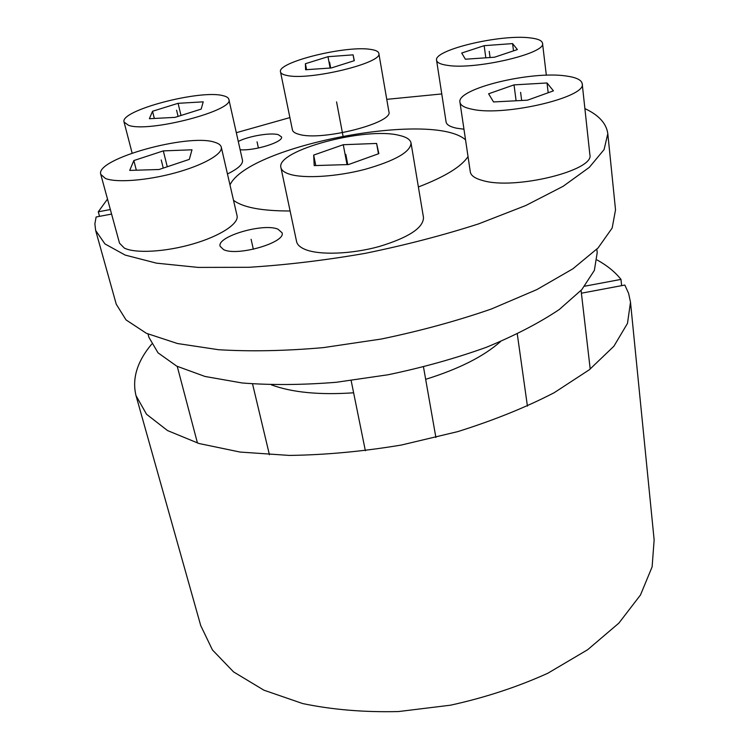<?xml version="1.0" encoding="UTF-8"?>
<svg xmlns="http://www.w3.org/2000/svg" width="749" height="749" viewBox="0 0 749 749"><rect width="100%" height="100%" fill="white"/><g stroke="black" fill="none" stroke-linecap="round" stroke-linejoin="round"><path stroke-width="1.12" d="M596.831 249.239L597.206 252.638L594.378 270.361L581.823 289.601L559.26 309.524C539.374 322.875 515.087 335.458 486.391 347.283C455.664 358.331 422.904 367.487 388.132 374.753L336.235 382.29C302.203 385.014 270.838 385.239 242.142 382.973L205.011 376.466L176.727 366.139L158.011 352.816L148.92 337.34L148.03 334.045M584.885 108.596C598.779 115.074 606.418 123.445 607.804 133.697L604.078 149.594L589.313 167.364L563.117 186.314L525.826 205.498L478.751 223.829C443.183 235.289 405.331 245.129 365.194 253.349C324.823 260.343 285.987 264.996 248.696 267.299L198.176 267.412L156.457 263.152L125.149 255.072L104.926 243.902L95.647 230.467L94.88 223.848L96.125 216.985L111.592 214.074M229.98 184.947C248.116 145.709 432.407 110.478 465.541 139.838M468.031 156.569C461.459 166.634 444.915 176.764 418.382 186.978M290.116 210.984C261.71 211.003 242.835 207.445 233.51 200.283M110.356 209.542L98.278 211.808L99.533 216.339M441.77 93.943L386.756 99.345M289.891 117.593L236.319 132.695M107.5 199.084L98.278 211.808M277.982 229.185L282.055 232.789C286.127 242.442 237.236 256.682 223.595 249.623L220.122 246.309C216.517 236.487 263.498 222.753 277.982 229.185M238.276 141.449C248.425 136.149 270.492 132.404 278.272 134.67L281.512 136.889C283.749 141.898 254.95 150.961 240.148 149.781M607.804 133.697L615.528 209.86L612.167 228.033L598.077 247.956L572.863 268.825L536.893 289.573L491.4 308.991C456.984 320.928 420.311 330.927 381.381 339.016L323.334 347.62C285.341 350.963 250.409 351.656 218.549 349.717L177.485 343.529L146.401 333.305L126.01 319.889L116.245 304.197L95.647 230.467M630.499 302.221L654.139 539.898L652.126 566.834L640.479 594.996L618.88 623.112L587.647 649.72L547.847 673.229C517.615 686.927 485.183 697.581 450.57 705.184L398.562 711.55C364.22 712.393 332.266 709.724 302.699 703.564L263.91 690.185L233.548 671.89L212.426 649.917L200.723 625.574L136.018 395.659L146.551 414.272L167.542 430.572L198.972 443.502L240.092 452.059L289.301 455.42C325.384 454.943 362.75 451.478 401.408 445.028L457.695 431.639C493.657 420.348 525.817 407.381 554.176 392.71L589.341 369.744L613.89 346.235L627.475 323.409L630.499 302.221L628.608 293.365L624.835 285.051L581.393 293.205M584.707 286.202L620.987 279.396C615.144 272.027 607.196 265.558 597.15 259.987M151.654 344.166C137.095 361.57 131.89 378.741 136.018 395.659M500.472 341.6C483.723 356.458 458.781 369.023 425.666 379.322M353.622 392.794C319.561 395.135 292.166 392.495 271.438 384.874M620.987 279.396L621.623 285.659M436.573 60.304C436.995 62.654 440.487 64.32 447.059 65.294C474.632 70.209 546.836 53.338 542.51 43.208C541.995 40.502 537.773 38.723 529.852 37.862C500.248 34.098 433.343 49.996 436.573 60.304L446.086 121.965C446.573 124.737 450.065 126.815 456.562 128.201L463.959 129.212M512.569 43.592L484.154 45.68L461.702 53.039L465.391 59.218L494.537 57.214L517.39 49.565L512.569 43.592L513.514 50.866M484.154 45.68L485.829 57.813M470.316 171.961C470.934 175.678 475.166 178.562 483.002 180.612C514.9 190.152 595.099 170.379 589.856 154.612L582.198 83.701C587.282 97.052 504.976 116.554 472.675 109.354C464.736 107.837 460.504 105.487 459.961 102.313L470.316 171.961M582.198 83.701C581.533 79.974 576.309 77.419 566.516 76.052C531.575 70.472 456.188 88.775 459.961 102.313M547.013 82.97L514.029 84.88L488.61 93.794L493.544 101.948L527.521 100.179L553.436 90.854L547.013 82.97L548.184 92.745M514.029 84.88L516.098 100.769M296.585 241.581C297.297 244.839 300.283 247.516 305.536 249.604C319.889 255.306 351.637 254.126 379.163 246.533C408.57 237.573 423.344 227.921 423.494 217.575L411.042 143.003C410.621 151.916 395.266 160.707 364.978 169.358C336.657 176.764 304.206 178.749 289.769 174.255C284.489 172.616 281.54 170.398 280.931 167.607L296.585 241.581M411.042 143.003C410.34 139.548 406.426 137.011 399.301 135.391C365.634 126.506 275.482 150.493 280.931 167.607M376.607 143.443L343.267 144.716L313.681 155.08L314.196 165.595L348.5 164.555L378.854 153.639L376.607 143.443L378.451 153.779M343.267 144.716L347.03 164.593M313.681 155.08L315.778 165.548M119.512 243.172L124.297 248.059C135.204 253.649 165.566 251.954 192.933 243.959C220.356 236.019 239.109 223.595 237.059 215.712L221.283 147.141C223.071 153.854 203.541 165.136 175.332 172.832C147.188 180.565 116.254 182.943 105.422 178.459L100.778 174.386L119.512 243.172M221.283 147.141C220.758 145.025 218.558 143.405 214.682 142.263C188.711 133.116 94.851 158.994 100.778 174.386M191.978 149.791L163.31 150.895L133.828 160.558L129.717 170.407L159.041 169.508L189.338 159.368L191.978 149.791M163.31 150.895L167.27 166.755M133.828 160.558L136.337 170.21M228.848 99.355C235.195 110.337 148.658 133.032 128.463 125.28L124.062 122.059C119.381 110.571 200.208 89.356 222.93 95.657C226.47 96.462 228.436 97.698 228.848 99.355L242.479 160.202C243.135 164.153 238.126 168.731 227.453 173.955M203.213 101.845L178.084 103.315L152.534 111.255L149.379 118.716L175.023 117.368L201.181 109.101L203.213 101.845M178.084 103.315L181.015 115.477M152.534 111.255L154.341 118.464M292.419 129.877C292.84 131.824 295.087 133.322 299.16 134.371C321.742 141.346 393.946 122.836 388.881 111.667L378.816 53.329C383.657 62.682 309.833 80.761 287.185 75.518C283.103 74.75 280.875 73.542 280.51 71.895L292.419 129.877M378.816 53.329C378.404 51.409 375.642 50.099 370.53 49.387C345.869 45.24 276.887 62.261 280.51 71.895M353.097 54.855L327.978 56.699L305.395 63.721L305.611 69.741L331.273 67.972L354.305 60.688L353.097 54.855L354.165 60.735M327.978 56.699L330.122 68.047M305.395 63.721L306.566 69.676M257.057 141.814L258.405 148.021M251.093 239.287L253.359 249.267M489.228 51.325L490.08 57.523M520.611 92.342L521.65 100.478M345.813 154.369L347.742 164.574M161.232 159.977L163.263 168.094M176.586 110.187L178.084 116.404M329.588 62.223L330.683 68.009M343.285 137.413L336.573 101.892M542.51 43.208L546.33 75.237M517.287 334.017L527.427 406.145M581.074 290.434L590.212 369.06M351.15 380.595L365.362 450.748M423.494 367.001L435.89 437.491M177.251 366.411L197.464 443.052M252.544 383.919L269.434 454.774M124.062 122.059L132.124 153.068"/></g></svg>
